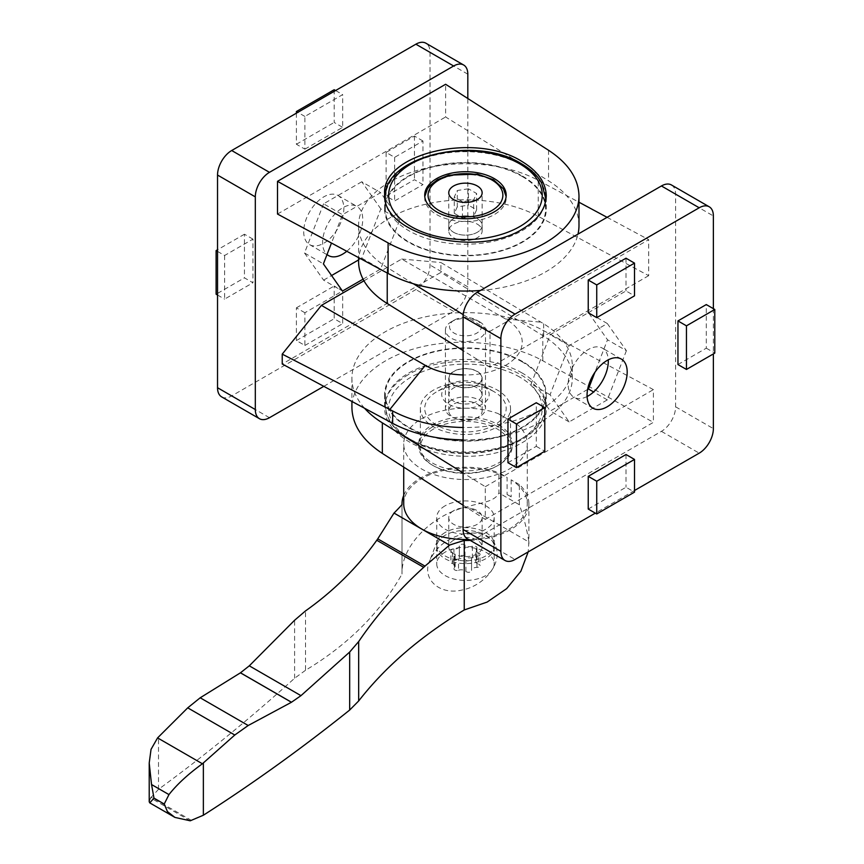 <?xml version="1.0" encoding="UTF-8"?>
<svg xmlns="http://www.w3.org/2000/svg" width="864" height="864" viewBox="0 0 864 864"><rect width="100%" height="100%" fill="white"/><g stroke="black" fill="none" stroke-linecap="round" stroke-linejoin="round"><path stroke-width="0.65" stroke-dasharray="4.32 3.24" d="M363.982 280.811L401.695 259.038L505.591 319.021A56.765 32.778 180 0 1 517.439 355.363A56.765 32.778 180 0 1 463.093 374.933M578.988 225.504A113.53 65.545 0 0 0 548.554 180.846L445.619 116.986L445.619 84.272M463.093 439.862A106.855 61.69 0 0 0 572.303 378.184L572.303 365.807A106.855 61.69 180 0 0 543.672 323.773L440.899 262.537L440.899 272.398L282.226 364.003M572.303 378.184A106.855 61.69 0 0 0 543.672 336.15L440.899 272.398M572.303 365.807A106.855 61.69 180 0 1 463.093 427.486M401.695 259.038L440.899 262.537M477.263 404.082A16.697 9.644 180 0 1 482.144 410.897A16.697 9.644 180 0 1 465.448 420.541A16.697 9.644 180 0 1 448.751 410.897A16.697 9.644 180 0 1 459.065 401.998A16.697 9.644 180 0 1 477.263 404.082M453.643 384.998A16.697 9.644 0 0 0 471.841 387.083A16.697 9.644 0 0 0 482.144 378.184A16.697 9.644 0 0 0 477.263 371.369A16.697 9.644 0 0 0 459.065 369.274A16.697 9.644 0 0 0 448.751 378.184A16.697 9.644 0 0 0 453.643 384.998M363.074 279.158L380.646 269.006L399.73 219.823L380.646 192.672L342.479 214.704L331.474 243.054M323.806 386.348L453.643 311.386A20.034 11.567 120 0 0 467.813 286.848L467.813 98.507M277.506 214.045L445.619 116.986M221.681 396.9A20.034 11.567 120 0 0 231.692 395.906L415.865 289.57A20.034 11.567 120 0 0 430.034 265.032L430.034 52.369A20.034 11.567 120 0 0 425.887 43.2M303.707 231.638A28.382 16.384 120 0 0 309.593 244.631A28.382 16.384 120 0 0 337.975 228.236A28.382 16.384 120 0 0 337.975 195.469A28.382 16.384 120 0 0 316.105 203.072A28.382 16.384 120 0 0 303.707 231.638M346.777 251.273A28.382 16.384 120 0 0 361.908 226.476A28.382 16.384 120 0 0 356.864 206.377A28.382 16.384 120 0 0 342.673 207.781A28.382 16.384 120 0 0 322.596 242.536A28.382 16.384 120 0 0 327.035 254.513M453.643 232.319A16.697 9.644 0 0 0 471.841 234.403A16.697 9.644 0 0 0 482.144 225.504A16.697 9.644 0 0 0 477.263 218.678A16.697 9.644 0 0 0 459.065 216.594A16.697 9.644 0 0 0 448.751 225.504A16.697 9.644 0 0 0 453.643 232.319A16.697 9.644 180 0 1 448.751 225.504A16.697 9.644 180 0 1 459.065 216.594A16.697 9.644 180 0 1 477.263 218.678A16.697 9.644 180 0 1 482.144 225.504A16.697 9.644 180 0 1 471.841 234.403A16.697 9.644 180 0 1 453.643 232.319M480.406 290.477A113.53 65.545 0 0 0 577.994 234.133M477.263 224.132A16.697 9.644 180 0 1 482.144 230.947A16.697 9.644 180 0 1 465.448 240.592A16.697 9.644 180 0 1 448.751 230.947A16.697 9.644 180 0 1 459.065 222.048A16.697 9.644 180 0 1 477.263 224.132M522.59 176.148A80.806 46.656 180 0 1 546.264 209.142A80.806 46.656 180 0 1 465.448 255.798A80.806 46.656 180 0 1 384.642 209.142A80.806 46.656 180 0 1 434.527 166.039A80.806 46.656 180 0 1 522.59 176.148M522.115 176.429A80.136 46.267 180 0 1 545.594 209.142A80.136 46.267 180 0 1 465.448 255.409A80.136 46.267 180 0 1 385.312 209.142A80.136 46.267 180 0 1 434.786 166.396A80.136 46.267 180 0 1 522.115 176.429M296.395 113.173L296.395 144.256L304.895 149.159L304.895 116.446L342.673 94.63L335.588 90.536M304.895 149.159L342.673 127.354L342.673 94.63M304.895 312.746L296.395 307.843L296.395 340.556L304.895 345.46L304.895 312.746L342.673 290.941L334.174 286.027L334.174 318.751L342.673 323.654L342.673 290.941M304.895 345.46L342.673 323.654M422.95 140.983L414.45 136.069L386.122 152.431L394.621 157.345L422.95 140.983L422.95 184.604L414.45 179.701L386.122 196.052L394.621 200.966L422.95 184.604M394.621 157.345L394.621 200.966M217.534 251.402L224.608 255.496L252.947 239.134L252.947 282.755L244.447 277.852L216.108 294.203M224.608 255.496L224.608 299.117L252.947 282.755M252.947 239.134L244.447 234.22L244.447 277.852M244.447 234.22L217.534 249.761M217.534 295.024L224.608 299.117M414.45 136.069L414.45 179.701M386.122 152.431L386.122 196.052M296.395 307.843L334.174 286.027M296.395 340.556L334.174 318.751M304.895 116.446L297.81 112.352M334.174 89.726L334.174 122.44L342.673 127.354M296.395 144.256L334.174 122.44M468.45 188.784L457.272 190.512L454.28 196.96L462.456 201.69L473.634 199.962L476.626 193.504L468.45 188.784L468.45 205.146L457.272 206.874L457.272 190.512M494.262 181.332A40.738 23.522 180 0 1 506.185 197.964A40.738 23.522 180 0 1 465.448 221.486A40.738 23.522 180 0 1 424.71 197.964A40.738 23.522 180 0 1 449.863 176.234A40.738 23.522 180 0 1 494.262 181.332M457.272 206.874L454.28 213.322L462.456 218.041L473.634 216.313L476.626 209.866L468.45 205.146M476.626 209.866L476.626 193.504M454.28 213.322L454.28 196.96M462.456 218.041L462.456 201.69M473.634 216.313L473.634 199.962M358.592 259.924L361.757 258.109L380.84 208.915L399.73 219.823M361.757 258.109L380.646 269.006M380.84 208.915L361.757 181.764L380.646 192.672M361.757 181.764L323.59 203.807L342.479 214.704M323.59 203.807L304.506 252.99L323.395 263.898M304.506 252.99L323.59 280.141L342.479 291.049M323.59 280.141L331.571 275.53M463.093 505.181L485.287 519.415L485.287 486.691L463.093 472.921M413.37 283.748L387.234 267.527A106.855 61.69 180 0 1 358.592 225.504A106.855 61.69 180 0 1 422.798 168.934A106.855 61.69 180 0 1 538.25 180.338L578.988 202.23M607.1 217.339L648.68 239.674L490.007 331.29L463.212 314.658M358.592 261.49A106.855 61.69 180 0 1 422.798 204.93A106.855 61.69 180 0 1 538.25 216.335L648.68 275.67L648.68 239.674M485.287 519.415L653.4 422.345L542.797 360.763C510.408 342.727 460.706 337.23 420.131 347.198C379.555 357.167 351.918 381.661 351.918 407.657M364.565 408.251A113.53 65.545 180 0 1 351.918 378.184A113.53 65.545 180 0 1 420.131 318.082A113.53 65.545 180 0 1 542.797 330.199L653.4 389.632L653.4 422.345M408.316 374.663C392.893 383.864 384.998 394.978 384.642 407.992C384.318 433.382 422.215 456.03 465.448 456.278C508.691 456.894 546.577 435.024 546.264 409.622C545.897 396.598 538.013 385.322 522.59 375.818C492.685 357.199 438.21 356.648 408.316 374.663M477.058 371.477A16.416 9.482 0 0 0 459.173 369.425A16.416 9.482 0 0 0 449.032 378.184A16.416 9.482 0 0 0 465.448 387.655A16.416 9.482 0 0 0 481.874 378.184A16.416 9.482 0 0 0 477.058 371.477M485.287 486.691L653.4 389.632M522.59 361.552A80.806 46.656 0 0 0 434.527 351.432A80.806 46.656 0 0 0 384.642 394.535A80.806 46.656 0 0 0 465.448 441.191A80.806 46.656 0 0 0 546.264 394.535A80.806 46.656 0 0 0 522.59 361.552M522.115 361.822A80.136 46.267 0 0 0 434.786 351.788A80.136 46.267 0 0 0 385.312 394.535A80.136 46.267 0 0 0 465.448 440.813A80.136 46.267 0 0 0 545.594 394.535A80.136 46.267 0 0 0 522.115 361.822M587.088 396.522A28.382 16.384 -60 0 1 574.042 397.31A28.382 16.384 -60 0 1 568.166 384.318A28.382 16.384 -60 0 1 580.554 355.752A28.382 16.384 -60 0 1 602.424 348.149A28.382 16.384 -60 0 1 608.267 359.834M671.447 184.972A20.034 11.567 -60 0 1 675.594 194.141L675.594 406.804A20.034 11.567 -60 0 1 661.424 431.352L477.263 537.678A20.034 11.567 -60 0 1 467.24 538.672M713.372 308.653L713.372 353.916M588.233 509.047L626.011 487.242L634.511 492.145M626.011 454.518L626.011 487.242M588.233 312.746L626.011 290.93L634.511 295.844M626.011 258.217L626.011 290.93M677.959 364.543L706.288 348.192L706.288 304.571M507.956 462.704L536.285 446.342L536.285 402.721M634.511 490.514L595.318 513.14M648.68 275.67L490.007 367.276L490.007 331.29M587.617 389.448L550.26 411.016L531.176 383.854L550.26 334.67L588.427 312.628L607.511 339.79L594.886 372.33M536.285 446.342L544.784 451.246M706.288 348.192L714.787 353.095M626.4 350.687L607.316 399.881L569.149 421.913L550.066 394.762L569.149 345.578L607.316 323.536L626.4 350.687L607.511 339.79M607.316 323.536L588.427 312.628M607.316 399.881L593.6 391.964M569.149 421.913L550.26 411.016M550.066 394.762L531.176 383.854M569.149 345.578L550.26 334.67M490.007 367.276L463.093 350.579M494.262 391.813A40.738 23.522 0 0 0 436.644 391.813A40.738 23.522 0 0 0 436.644 425.077A40.738 23.522 0 0 0 494.262 425.077A40.738 23.522 0 0 0 494.262 391.813L482.22 384.858A23.706 13.684 0 0 0 448.686 384.858A23.706 13.684 0 0 0 448.686 404.222A23.706 13.684 0 0 0 482.22 404.222A23.706 13.684 0 0 0 482.22 384.858L494.262 391.813M477.058 387.839A16.416 9.482 0 0 0 459.173 385.787A16.416 9.482 0 0 0 449.032 394.535A16.416 9.482 0 0 0 465.448 404.017A16.416 9.482 0 0 0 481.874 394.535A16.416 9.482 0 0 0 477.058 387.839M190.22 820.8L150.595 797.926L149.213 801.749M470.232 540.4A63.45 36.634 180 0 0 528.898 503.874A63.45 36.634 180 0 0 519.361 484.553L519.361 504.749C524.059 518.162 527.224 530.572 528.854 541.987L467.694 506.682C432.205 514.415 400.972 546.037 402.019 574.031L402.019 504.565L402.019 574.031C380.192 612.673 348.03 644.76 305.532 670.28L305.532 610.902M528.854 541.987L528.185 551.902M150.595 797.926L158.501 789.329C204.39 755.784 249.761 718.762 294.602 678.251L305.532 670.28M463.655 533.887C479.585 531.058 490.288 535.27 495.752 546.534C502.513 563.242 484.25 586.148 461.452 590.144C439.128 595.328 421.546 578.578 429.646 560.876C435.65 547.322 446.98 538.326 463.655 533.887M475.729 561.449A5.26 3.035 0 0 1 476.507 559.861A3.002 1.739 0 0 0 476.96 558.943A3.002 1.739 0 0 0 475.416 557.431A3.002 1.739 0 0 0 472.37 557.464L472.37 546.232A3.002 1.739 180 0 1 475.416 546.199A3.002 1.739 180 0 1 476.96 547.711A3.002 1.739 180 0 1 476.507 548.618A5.26 3.035 180 0 0 475.729 550.217L475.729 561.449A5.26 3.035 0 0 0 478.494 564.127L478.494 552.884A5.26 3.035 180 0 1 475.729 550.217M472.37 546.232A5.26 3.035 180 0 1 464.983 545.098A3.002 1.739 180 0 0 461.603 544.234A3.002 1.739 180 0 0 459.335 545.918A5.26 3.035 180 0 1 459.335 546.059A5.26 3.035 180 0 1 453.924 549.094A3.002 1.739 180 0 0 450.835 550.822L450.835 562.054A3.002 1.739 0 0 0 452.412 563.587L452.412 552.355A5.26 3.035 180 0 1 455.177 555.023A5.26 3.035 180 0 1 454.388 556.621A3.002 1.739 180 0 0 453.946 557.528L453.946 568.76A3.002 1.739 0 0 0 455.49 570.272A3.002 1.739 0 0 0 458.525 570.24L458.525 559.008A5.26 3.035 180 0 1 465.923 560.142A3.002 1.739 180 0 0 469.303 561.006A3.002 1.739 180 0 0 471.571 559.321L471.571 570.553A3.002 1.739 0 0 0 471.571 570.51L471.571 559.278A5.26 3.035 180 0 1 471.56 559.181A5.26 3.035 180 0 1 476.971 556.146A3.002 1.739 180 0 0 480.071 554.418L480.071 565.65A3.002 1.739 0 0 0 478.494 564.127M478.494 552.884A3.002 1.739 180 0 1 480.071 554.418M458.525 559.008A3.002 1.739 180 0 1 455.49 559.04A3.002 1.739 180 0 1 453.946 557.528M452.412 552.355A3.002 1.739 180 0 1 450.835 550.822M459.335 545.962A3.002 1.739 180 0 1 459.335 545.918L459.335 557.15A3.002 1.739 0 0 0 459.335 557.204L459.335 545.962M471.56 559.181L471.56 570.424A5.26 3.035 0 0 1 476.971 567.389A3.002 1.739 0 0 0 480.071 565.65M458.525 570.24A5.26 3.035 0 0 1 465.923 571.385A3.002 1.739 0 0 0 469.303 572.238A3.002 1.739 0 0 0 471.571 570.553M455.177 555.023L455.177 566.255A5.26 3.035 0 0 1 454.388 567.853A3.002 1.739 0 0 0 453.946 568.76M455.177 566.255A5.26 3.035 0 0 0 452.412 563.587M459.335 546.059L459.335 557.291A5.26 3.035 0 0 1 453.924 560.326A3.002 1.739 0 0 0 450.835 562.054M472.37 557.464A5.26 3.035 0 0 1 464.983 556.33A3.002 1.739 0 0 0 461.603 555.466A3.002 1.739 0 0 0 459.335 557.15M454.183 320.144L454.183 320.144A15.941 9.202 0 0 0 454.183 333.158A15.941 9.202 0 0 0 476.723 333.158A15.941 9.202 0 0 0 476.723 320.144A15.941 9.202 0 0 0 454.183 320.144L451.289 321.818A20.034 11.567 0 0 0 445.414 329.994A20.034 11.567 0 0 0 465.448 341.561A20.034 11.567 0 0 0 485.492 329.994A20.034 11.567 0 0 0 479.617 321.818A20.034 11.567 0 0 0 451.289 321.818L454.183 320.144M451.289 400.27A20.034 11.567 0 0 0 445.414 408.445A20.034 11.567 0 0 0 465.448 420.012A20.034 11.567 0 0 0 485.492 408.445A20.034 11.567 0 0 0 473.116 397.753A20.034 11.567 0 0 0 451.289 400.27M433.577 390.042A45.079 26.028 0 0 0 420.368 408.445A45.079 26.028 0 0 0 465.448 434.473A45.079 26.028 0 0 0 510.527 408.445A45.079 26.028 0 0 0 482.706 384.404A45.079 26.028 0 0 0 433.577 390.042M433.577 429.03A45.079 26.028 0 0 0 420.368 447.433A45.079 26.028 0 0 0 433.577 465.836A45.079 26.028 0 0 0 497.329 465.836A45.079 26.028 0 0 0 510.527 447.433A45.079 26.028 0 0 0 482.706 423.392A45.079 26.028 0 0 0 433.577 429.03M453.643 510.689A16.697 9.644 0 0 0 448.751 517.504A16.697 9.644 0 0 0 465.448 527.137A16.697 9.644 0 0 0 482.144 517.504A16.697 9.644 0 0 0 471.841 508.594A16.697 9.644 0 0 0 453.643 510.689M453.643 540.184A16.697 9.644 0 0 0 448.751 546.998A16.697 9.644 0 0 0 465.448 556.643A16.697 9.644 0 0 0 482.144 546.998A16.697 9.644 0 0 0 471.841 538.099A16.697 9.644 0 0 0 453.643 540.184M445.144 535.28A28.717 16.578 0 0 0 436.73 546.998A28.717 16.578 0 0 0 465.448 563.587A28.717 16.578 0 0 0 494.165 546.998A28.717 16.578 0 0 0 476.442 531.684A28.717 16.578 0 0 0 445.144 535.28M445.144 552.128A28.717 16.578 0 0 0 436.73 563.857A28.717 16.578 0 0 0 465.448 580.435A28.717 16.578 0 0 0 494.165 563.857A28.717 16.578 0 0 0 476.442 548.532A28.717 16.578 0 0 0 445.144 552.128M498.506 424.807A46.753 26.989 180 0 1 512.201 443.891A46.753 26.989 180 0 1 465.448 470.88A46.753 26.989 180 0 1 418.705 443.891A46.753 26.989 180 0 1 432.4 424.807A46.753 26.989 180 0 1 498.506 424.807M432.4 426.989A46.753 26.989 0 0 0 418.705 446.072A46.753 26.989 0 0 0 432.4 465.156A46.753 26.989 0 0 0 498.506 465.156A46.753 26.989 0 0 0 512.201 446.072A46.753 26.989 0 0 0 483.343 421.135A46.753 26.989 0 0 0 432.4 426.989M445.144 505.775A28.717 16.578 0 0 0 436.73 517.504A28.717 16.578 0 0 0 465.448 534.082A28.717 16.578 0 0 0 494.165 517.504A28.717 16.578 0 0 0 476.442 502.189A28.717 16.578 0 0 0 445.144 505.775M445.144 532.494A28.717 16.578 0 0 0 437.411 540.637A28.717 16.578 0 0 0 436.73 544.223A28.717 16.578 0 0 0 465.448 560.801A28.717 16.578 0 0 0 494.165 544.223A28.717 16.578 0 0 0 493.495 540.637A28.717 16.578 0 0 0 463.817 527.666A28.717 16.578 0 0 0 445.144 532.494M497.912 413.5L518.087 425.142L497.912 413.5A61.776 35.662 180 0 0 435.38 412.722A61.776 35.662 180 0 0 403.726 443.858A61.776 35.662 180 0 0 465.502 479.531A61.776 35.662 180 0 0 527.278 443.858A61.776 35.662 180 0 0 518.087 425.142M507.103 494.521A61.776 35.662 180 0 1 511.164 496.865L507.103 494.521L507.103 477.479L498.906 472.748L498.906 492.944C494.813 502.081 480.157 502.632 467.694 506.682M519.361 484.553L511.164 479.822A61.776 35.662 180 0 1 527.278 503.842A61.776 35.662 180 0 1 468.612 539.46M403.726 503.842A61.776 35.662 180 0 1 440.543 471.215A61.776 35.662 180 0 1 507.103 477.479M511.164 479.822L511.164 496.865M403.726 495.407A63.45 36.634 180 0 1 498.906 472.748M158.501 789.329L158.501 737.003M548.554 150.271L548.554 180.846M543.672 323.773L543.672 336.15M505.591 319.021L541.058 322.186M467.813 74.185L430.034 52.369M467.813 286.848L430.034 265.032M453.643 311.386L415.865 289.57M269.471 417.712L231.692 395.906M385.312 197.964A80.136 46.267 180 0 1 434.786 155.218A80.136 46.267 180 0 1 522.115 165.251A80.136 46.267 180 0 1 545.594 197.964M544.568 205.34A80.136 46.267 180 0 1 461.516 244.177A80.136 46.267 180 0 1 385.463 200.815M538.25 216.335L538.25 180.338M542.797 360.763L542.797 330.199M675.594 406.804L713.372 428.62M675.594 194.141L713.372 215.957M477.263 537.678L515.041 559.483M661.424 431.352L699.203 453.157M387.234 273.013L387.234 267.527M519.761 377.093A76.799 44.345 0 0 0 391.262 396.965A76.799 44.345 0 0 0 485.33 451.278A76.799 44.345 0 0 0 519.761 377.093M522.115 373A80.136 46.267 0 0 0 434.786 362.966A80.136 46.267 0 0 0 385.312 405.724A80.136 46.267 0 0 0 465.448 451.991A80.136 46.267 0 0 0 545.594 405.724A80.136 46.267 0 0 0 522.115 373M191.592 820.498L151.049 797.094M476.507 559.861L476.507 548.618M476.971 567.389L476.971 556.146M465.923 571.385L465.923 560.142M454.388 567.853L454.388 556.621M453.924 560.326L453.924 549.094M464.983 556.33L464.983 545.098M519.361 504.749L498.906 492.944M294.602 678.251L294.602 620.255M482.144 410.897L482.144 378.184M448.751 410.897L448.751 378.184M309.593 244.631L328.482 255.539M337.975 195.469L356.864 206.377M482.144 230.947L482.144 192.78M448.751 230.947L448.751 192.78M546.264 209.142L546.264 195.685M384.642 209.142L384.642 194.065M424.775 196.549L424.71 195.232M506.185 195.232L506.131 196.549M545.594 209.142L545.594 201.776M385.312 209.142L385.312 200.156M384.642 394.535L384.642 407.992M546.264 394.535L546.264 409.622M621.313 359.057L602.424 348.149M592.931 408.218L574.042 397.31M351.918 378.184L351.918 401.458M358.592 225.504L358.592 257.623M385.312 394.535L385.312 405.724C387.666 428.404 406.123 443.534 440.672 451.094C489.413 461.441 547.063 438.08 545.594 405.724L545.594 394.535M448.686 384.858L436.644 391.813M449.032 378.184L449.032 394.535M481.874 378.184L481.874 394.535M528.898 503.874L528.898 543.845M476.96 547.711L476.96 558.943M476.723 320.144L479.617 321.818M445.414 329.994L445.414 408.445M485.492 329.994L485.492 408.445M420.368 408.445L420.368 447.433M510.527 408.445L510.527 447.433M448.751 517.504L448.751 546.998M482.144 517.504L482.144 546.998M436.73 546.998L436.73 563.857M494.165 546.998L494.165 563.857M418.705 443.891L418.705 446.072M512.201 443.891L512.201 446.072M497.329 465.836L498.506 465.156M433.577 465.836L432.4 465.156M436.73 517.504L436.73 544.223M494.165 517.504L494.165 544.223M437.411 540.637L429.646 560.876M493.495 540.637L495.752 546.534M527.278 503.842L527.278 443.858M403.726 467.111L403.726 443.858"/><path stroke-width="1.3" d="M277.506 181.332L445.619 84.272L548.554 150.271C568.415 163.372 578.556 178.621 578.988 196.02C578.977 222.016 551.351 246.51 510.775 256.478C470.2 266.447 420.498 260.95 388.098 242.914L277.506 181.332L277.506 214.045L388.098 273.478A113.53 65.545 0 0 0 480.406 290.477M463.093 374.933A56.765 32.778 180 0 1 425.315 365.364L321.419 305.381L363.982 280.811M392.656 423.338L282.226 364.003L282.226 354.143L392.656 410.962L392.656 423.338A106.855 61.69 0 0 0 463.093 439.862M463.093 427.486A106.855 61.69 180 0 1 392.656 410.962M282.226 354.143L321.419 305.381M522.59 229.014C475.956 258.574 381.478 234.63 384.642 194.065C381.478 153.425 475.956 131.393 522.59 161.881C538.013 171.396 545.897 182.671 546.264 195.685C545.897 208.71 538.013 219.812 522.59 229.014M331.474 243.054L323.395 263.898L342.479 291.049L363.074 279.158M467.813 98.507L467.813 74.185A20.034 11.567 120 0 0 463.666 65.016A20.034 11.567 120 0 0 453.643 65.999L269.471 172.336A20.034 11.567 120 0 0 255.312 196.873L255.312 409.536A20.034 11.567 120 0 0 259.459 418.705A20.034 11.567 120 0 0 269.471 417.712L323.806 386.348M327.035 254.513A28.382 16.384 120 0 0 328.482 255.539A28.382 16.384 120 0 0 346.777 251.273M463.666 65.016L425.887 43.2A20.034 11.567 120 0 0 415.865 44.194L231.692 150.52A20.034 11.567 120 0 0 217.534 175.057L217.534 387.72A20.034 11.567 120 0 0 221.681 396.9L259.459 418.705M577.994 234.133A113.53 65.545 0 0 0 578.988 225.504L578.988 196.02M217.534 249.761L216.108 250.582L216.108 294.203L217.534 295.024M216.108 250.582L217.534 251.402M335.588 90.536L334.174 89.726L296.395 111.532L296.395 113.173M297.81 112.352L296.395 111.532M494.262 178.6A40.738 23.522 180 0 1 506.185 195.232A40.738 23.522 180 0 1 465.448 218.754A40.738 23.522 180 0 1 424.71 195.232A40.738 23.522 180 0 1 449.863 173.502A40.738 23.522 180 0 1 494.262 178.6M331.571 275.53L358.592 259.924M351.918 401.458L351.918 407.657C352.339 425.056 362.48 440.305 382.342 453.406L463.093 505.181M463.093 472.921L382.342 422.842A113.53 65.545 180 0 1 364.565 408.251M578.988 202.23L607.1 217.339M587.056 395.215A28.382 16.384 -60 0 1 599.443 366.66A28.382 16.384 -60 0 1 621.313 359.057A28.382 16.384 -60 0 1 621.313 391.824A28.382 16.384 -60 0 1 592.931 408.218A28.382 16.384 -60 0 1 587.056 395.215M608.267 359.834A28.382 16.384 -60 0 1 588.233 395.906A28.382 16.384 -60 0 1 587.088 396.522M595.318 513.14L515.041 559.483A20.034 11.567 -60 0 1 505.019 560.477L467.24 538.672A20.034 11.567 -60 0 1 463.093 529.502L463.093 316.829A20.034 11.567 -60 0 1 477.263 292.291L661.424 185.965A20.034 11.567 -60 0 1 671.447 184.972L709.225 206.788A20.034 11.567 -60 0 1 713.372 215.957L713.372 308.653M505.019 560.477A20.034 11.567 -60 0 1 500.872 551.308L500.872 338.645A20.034 11.567 -60 0 1 515.041 314.107L699.203 207.781A20.034 11.567 -60 0 1 709.225 206.788M713.372 353.916L713.372 428.62A20.034 11.567 -60 0 1 699.203 453.157L634.511 490.514M588.233 476.334L588.233 509.047L596.732 513.961L634.511 492.145L634.511 459.432L626.011 454.518L588.233 476.334L596.732 481.237L634.511 459.432M588.233 280.022L588.233 312.746L596.732 317.65L634.511 295.844L634.511 263.12L626.011 258.217L588.233 280.022L596.732 284.936L634.511 263.12M714.787 309.474L714.787 353.095L686.459 369.457L677.959 364.543L677.959 320.922L706.288 304.571L714.787 309.474L686.459 325.836L677.959 320.922M544.784 407.624L544.784 451.246L516.456 467.608L507.956 462.704L507.956 419.072L536.285 402.721L544.784 407.624L516.456 423.986L507.956 419.072M594.886 372.33L588.427 388.973L587.617 389.448M516.456 467.608L516.456 423.986M686.459 369.457L686.459 325.836M596.732 317.65L596.732 284.936M596.732 513.961L596.732 481.237M593.6 391.964L588.427 388.973M477.263 185.965A16.697 9.644 0 0 0 459.065 183.881A16.697 9.644 0 0 0 448.751 192.78A16.697 9.644 0 0 0 465.448 202.424A16.697 9.644 0 0 0 482.144 192.78A16.697 9.644 0 0 0 477.263 185.965M463.212 314.658L413.37 283.748M463.093 350.579L387.234 303.523A106.855 61.69 180 0 1 358.592 261.49L358.592 257.623M149.213 763.031L149.213 801.749L149.785 802.894L153.976 798.109L151.546 784.544L149.213 763.031L151.038 749.369L157.583 737.899L187.726 707.843L200.2 697.788L240.43 672.829L249.296 665.831L294.602 620.255L305.532 610.902C333.763 590.879 357.512 567.335 376.78 540.259L377.752 538.855L424.98 566.125L449.518 545.108L394.016 513.065L377.752 538.855M202.403 763.776C188.071 774.176 176.926 784.447 168.966 794.599L164.214 804.028L167.432 811.588L174.917 817.409L190.22 820.8L203.364 815.227L203.364 762.912L202.403 763.776L157.583 737.899M424.98 566.125L423.684 567.335C398.066 590.749 376.391 615.492 358.668 641.574L349.672 652.05L300.964 695.66L291.438 702.27L240.43 672.829M528.185 551.902L520.873 571.244L506.682 588.622L487.134 602.078L464.249 609.952C420.498 636.444 385.301 666.781 358.668 700.963L349.672 710.046C301.46 748.613 252.688 783.67 203.364 815.227M464.249 609.952L464.249 540.497A63.45 36.634 180 0 0 470.232 540.4M402.019 504.565A63.45 36.634 180 0 1 402.008 503.874L402.008 504.576A263.801 152.302 180 0 1 394.016 513.065M468.612 539.46A61.776 35.662 180 0 1 403.726 503.842L403.726 467.111M203.364 762.912L234.781 735.016L248.195 725.501L291.438 702.27M402.008 503.874A63.45 36.634 180 0 1 403.726 495.407M449.518 545.108A263.801 152.302 180 0 1 464.249 540.497M388.098 242.914L388.098 273.478M389.848 409.482L425.315 365.364M255.312 196.873L217.534 175.057M255.312 409.536L217.534 387.72M453.643 65.999L415.865 44.194M269.471 172.336L231.692 150.52M491.897 179.971A37.4 21.589 180 0 1 475.135 216.097A37.4 21.589 180 0 1 429.332 189.648A37.4 21.589 180 0 1 491.897 179.971M519.761 163.879A76.799 44.345 180 0 1 485.33 238.064A76.799 44.345 180 0 1 391.262 183.762A76.799 44.345 180 0 1 519.761 163.879M545.594 201.776L545.594 197.964A80.136 46.267 180 0 1 544.568 205.34M385.463 200.815A80.136 46.267 180 0 1 385.312 197.964C382.439 156.136 475.578 134.644 521.424 163.717C530.755 169.106 537.494 175.576 541.674 183.103L545.594 197.964M382.342 453.406L382.342 422.842M463.093 529.502L500.872 551.308M463.093 316.829L500.872 338.645M661.424 185.965L699.203 207.781M477.263 292.291L515.041 314.107M387.234 303.523L387.234 273.013M168.966 794.599L151.546 784.544M164.214 804.028L153.976 798.109M300.964 695.66L249.296 665.831M423.684 567.335L376.78 540.259M349.672 710.046L349.672 652.05M358.668 700.963L358.668 641.574M248.195 725.501L200.2 697.788M291.492 702.248L240.473 672.797M234.781 735.016L187.726 707.843M506.131 196.549L503.464 188.87L493.571 179.798L477.49 174.118L448.751 175.176L437.508 179.701L429.71 185.846L427.453 188.838L424.775 196.549M385.312 200.156L385.312 197.964M149.785 802.894L174.744 817.301"/></g></svg>
